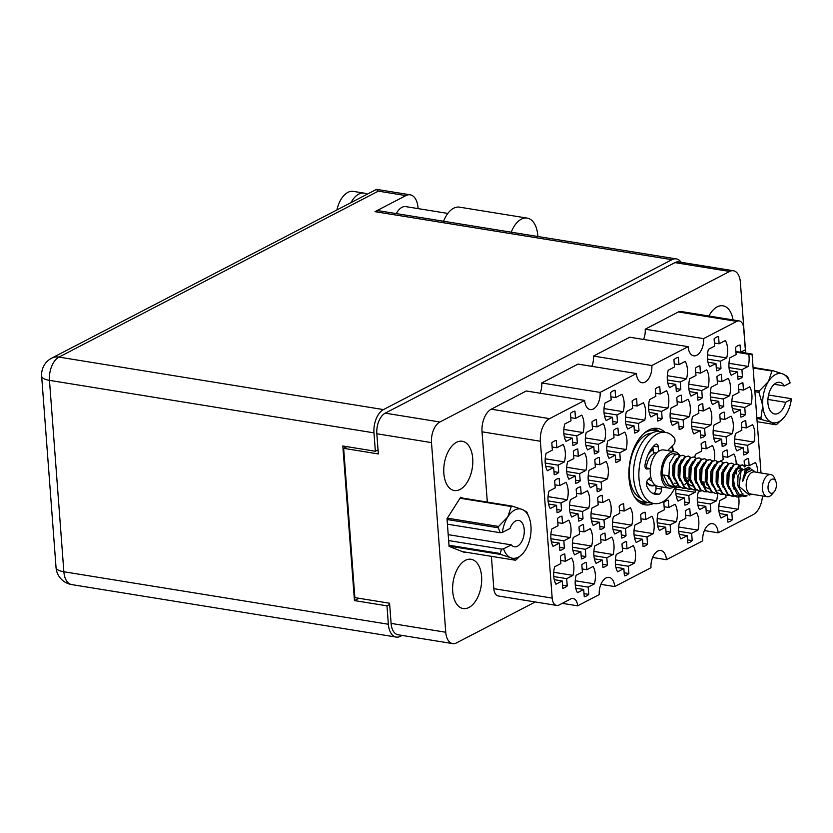 <?xml version="1.0" encoding="UTF-8"?>
<svg xmlns="http://www.w3.org/2000/svg" width="833" height="833" viewBox="0 0 833 833"><rect width="100%" height="100%" fill="white"/><g stroke="black" fill="none" stroke-linecap="round" stroke-linejoin="round"><path stroke-width="1.25" d="M688.12 346.663L651.833 365.52L593.481 356.076L629.769 337.219L688.12 346.663A13.349 7.58 99.2 0 0 693.712 355.826A13.349 7.58 99.2 0 0 703.562 338.635L736.768 321.382A10.673 6.06 99.2 0 1 739.235 320.934A10.673 6.06 99.2 0 1 743.702 328.264L745.129 347.174A10.673 6.06 -80.8 0 0 745.545 349.714L740.61 352.265L740.068 344.987A17.347 9.85 99.2 0 0 735.591 347.319L736.133 354.598L729.864 357.857A17.347 9.85 99.2 0 0 728.99 367.353A17.347 9.85 99.2 0 0 731.176 375.256L737.444 371.997L737.996 379.275A17.347 9.85 99.2 0 0 742.474 376.943L737.757 376.183M720.972 368.467L720.42 361.189L726.688 357.93A17.347 9.85 99.2 0 0 725.387 340.53L719.118 343.79L718.567 336.511A17.347 9.85 99.2 0 0 714.089 338.833L714.641 346.111L708.373 349.371A17.347 9.85 99.2 0 0 707.498 358.867A17.347 9.85 99.2 0 0 709.674 366.77L715.943 363.511L716.495 370.789A17.347 9.85 99.2 0 0 720.972 368.467L716.265 367.707M695.024 467.251A17.347 9.85 99.2 0 0 695.565 469.198M748.159 452.6L747.607 445.322L753.875 442.063A17.347 9.85 99.2 0 0 752.574 424.663L746.306 427.923L745.754 420.644A17.347 9.85 99.2 0 0 741.276 422.966L741.828 430.245L735.56 433.504A17.347 9.85 99.2 0 0 734.675 443A17.347 9.85 99.2 0 0 736.861 450.903L743.13 447.644L743.682 454.922A17.347 9.85 99.2 0 0 748.159 452.6L743.452 451.84M680.821 389.334L680.269 382.055L686.538 378.796A17.347 9.85 99.2 0 0 685.236 361.397L678.968 364.656L678.416 357.378A17.347 9.85 99.2 0 0 673.939 359.7L674.48 366.978L668.212 370.237A17.347 9.85 99.2 0 0 667.337 379.733A17.347 9.85 99.2 0 0 669.524 387.637L675.792 384.377L676.344 391.656A17.347 9.85 99.2 0 0 680.821 389.334L676.104 388.574M723.815 406.296L723.273 399.017L729.541 395.758A17.347 9.85 99.2 0 0 728.229 378.359L721.961 381.618L721.409 374.34A17.347 9.85 99.2 0 0 716.932 376.662L717.484 383.94L711.215 387.199A17.347 9.85 99.2 0 0 710.341 396.695A17.347 9.85 99.2 0 0 712.517 404.599L718.785 401.339L719.337 408.618A17.347 9.85 99.2 0 0 723.815 406.296L719.108 405.536M683.664 427.152L683.112 419.874L689.38 416.625A17.347 9.85 99.2 0 0 688.079 399.226L681.81 402.474L681.259 395.196A17.347 9.85 99.2 0 0 676.781 397.528L677.333 404.807L671.065 408.066A17.347 9.85 99.2 0 0 670.18 417.562A17.347 9.85 99.2 0 0 672.366 425.465L678.635 422.206L679.187 429.484A17.347 9.85 99.2 0 0 683.664 427.152L678.957 426.392M726.657 444.114L726.116 436.836L732.384 433.587A17.347 9.85 99.2 0 0 731.072 416.188L724.804 419.436L724.262 412.158A17.347 9.85 99.2 0 0 719.774 414.49L720.326 421.769L714.058 425.028A17.347 9.85 99.2 0 0 713.183 434.524A17.347 9.85 99.2 0 0 715.37 442.427L721.638 439.168L722.18 446.446A17.347 9.85 99.2 0 0 726.657 444.114L721.951 443.354M670.7 532.152L670.149 524.873L676.417 521.614A17.347 9.85 99.2 0 0 675.115 504.215L668.847 507.474L668.295 500.196A17.347 9.85 99.2 0 0 663.818 502.528L664.359 509.806L658.091 513.055A17.347 9.85 99.2 0 0 657.216 522.551A17.347 9.85 99.2 0 0 659.403 530.454L665.671 527.206L666.223 534.484A17.347 9.85 99.2 0 0 670.7 532.152L665.984 531.392M702.313 397.81L701.771 390.531L708.04 387.272A17.347 9.85 99.2 0 0 706.728 369.873L700.459 373.132L699.918 365.854A17.347 9.85 99.2 0 0 695.44 368.186L695.982 375.464L689.714 378.713A17.347 9.85 99.2 0 0 688.839 388.209A17.347 9.85 99.2 0 0 691.026 396.123L697.294 392.864L697.835 400.142A17.347 9.85 99.2 0 0 702.313 397.81L697.606 397.049M662.162 418.676L661.621 411.398L667.889 408.139A17.347 9.85 99.2 0 0 666.577 390.739L660.309 393.999L659.767 386.72A17.347 9.85 99.2 0 0 655.279 389.042L655.831 396.321L649.563 399.58A17.347 9.85 99.2 0 0 648.688 409.076A17.347 9.85 99.2 0 0 650.875 416.979L657.143 413.72L657.685 420.998A17.347 9.85 99.2 0 0 662.162 418.676L657.456 417.916M745.316 414.772L744.764 407.493L751.033 404.234A17.347 9.85 99.2 0 0 749.731 386.835L743.463 390.094L742.911 382.816A17.347 9.85 99.2 0 0 738.434 385.148L738.986 392.426L732.717 395.675A17.347 9.85 99.2 0 0 731.832 405.171A17.347 9.85 99.2 0 0 734.019 413.085L740.287 409.826L740.839 417.104A17.347 9.85 99.2 0 0 745.316 414.772L740.599 414.011M705.166 435.638L704.614 428.36L710.882 425.101A17.347 9.85 99.2 0 0 709.57 407.701L703.302 410.961L702.76 403.682A17.347 9.85 99.2 0 0 698.283 406.004L698.825 413.283L692.556 416.542A17.347 9.85 99.2 0 0 691.682 426.038A17.347 9.85 99.2 0 0 693.868 433.941L700.136 430.682L700.688 437.96A17.347 9.85 99.2 0 0 705.166 435.638L700.449 434.878M700.574 490.981L698.252 492.199A17.347 9.85 99.2 0 0 697.367 501.695A17.347 9.85 99.2 0 0 699.553 509.598L705.822 506.339L706.374 513.617A17.347 9.85 99.2 0 0 710.851 511.285L706.134 510.525M676.094 487.034A17.347 9.85 99.2 0 0 675.875 493.209A17.347 9.85 99.2 0 0 678.062 501.112L684.33 497.853L684.872 505.131A17.347 9.85 99.2 0 0 689.349 502.809L684.643 502.049M692.192 540.638L691.65 533.359L697.919 530.1A17.347 9.85 99.2 0 0 696.607 512.701L690.338 515.96L689.797 508.682A17.347 9.85 99.2 0 0 685.32 511.004L685.861 518.282L679.593 521.541A17.347 9.85 99.2 0 0 678.718 531.038A17.347 9.85 99.2 0 0 680.905 538.941L687.173 535.681L687.714 542.96A17.347 9.85 99.2 0 0 692.192 540.638L687.485 539.867M725.845 495.156L726.012 497.416L719.743 500.675A17.347 9.85 99.2 0 0 718.869 510.171A17.347 9.85 99.2 0 0 721.055 518.074L727.324 514.815L727.865 522.093A17.347 9.85 99.2 0 0 732.353 519.771L727.636 519.011M567.231 585.922L566.679 578.643L572.948 575.384A17.347 9.85 99.2 0 0 571.636 557.985L565.368 561.244L564.826 553.966A17.347 9.85 99.2 0 0 560.349 556.288L560.89 563.566L554.622 566.825A17.347 9.85 99.2 0 0 553.747 576.321A17.347 9.85 99.2 0 0 555.934 584.225L562.202 580.965L562.744 588.244A17.347 9.85 99.2 0 0 567.231 585.922L562.514 585.151M588.723 594.398L588.181 587.119L594.45 583.86A17.347 9.85 99.2 0 0 593.138 566.461L586.869 569.72L586.317 562.442A17.347 9.85 99.2 0 0 581.84 564.774L582.392 572.052L576.124 575.301A17.347 9.85 99.2 0 0 575.249 584.797A17.347 9.85 99.2 0 0 577.436 592.7L583.704 589.452L584.245 596.73A17.347 9.85 99.2 0 0 588.723 594.398L584.016 593.637M628.873 573.531L628.332 566.253L634.6 563.004A17.347 9.85 99.2 0 0 633.288 545.605L627.02 548.853L626.478 541.575A17.347 9.85 99.2 0 0 622.001 543.907L622.543 551.186L616.274 554.445A17.347 9.85 99.2 0 0 615.4 563.941A17.347 9.85 99.2 0 0 617.586 571.844L623.855 568.585L624.396 575.863A17.347 9.85 99.2 0 0 628.873 573.531L624.167 572.771M585.88 556.569L585.339 549.291L591.607 546.042A17.347 9.85 99.2 0 0 590.295 528.643L584.027 531.891L583.475 524.613A17.347 9.85 99.2 0 0 578.997 526.945L579.549 534.224L573.281 537.483A17.347 9.85 99.2 0 0 572.406 546.979A17.347 9.85 99.2 0 0 574.583 554.882L580.851 551.623L581.403 558.901A17.347 9.85 99.2 0 0 585.88 556.569L581.174 555.809M626.031 535.713L625.489 528.434L631.758 525.175A17.347 9.85 99.2 0 0 630.446 507.776L624.177 511.035L623.636 503.757A17.347 9.85 99.2 0 0 619.148 506.079L619.7 513.357L613.432 516.616A17.347 9.85 99.2 0 0 612.557 526.112A17.347 9.85 99.2 0 0 614.744 534.015L621.012 530.756L621.553 538.035A17.347 9.85 99.2 0 0 626.031 535.713L621.324 534.942M607.382 565.055L606.83 557.777L613.098 554.518A17.347 9.85 99.2 0 0 611.797 537.118L605.529 540.378L604.977 533.099A17.347 9.85 99.2 0 0 600.499 535.421L601.041 542.7L594.772 545.959A17.347 9.85 99.2 0 0 593.898 555.455A17.347 9.85 99.2 0 0 596.084 563.358L602.353 560.099L602.905 567.377A17.347 9.85 99.2 0 0 607.382 565.055L602.665 564.295M601.686 489.398L601.145 482.12L607.413 478.871A17.347 9.85 99.2 0 0 606.101 461.472L599.833 464.72L599.291 457.442A17.347 9.85 99.2 0 0 594.814 459.774L595.356 467.053L589.087 470.312A17.347 9.85 99.2 0 0 588.213 479.808A17.347 9.85 99.2 0 0 590.399 487.711L596.667 484.452L597.209 491.73A17.347 9.85 99.2 0 0 601.686 489.398L596.98 488.638M561.536 510.265L560.994 502.986L567.263 499.727A17.347 9.85 99.2 0 0 565.951 482.328L559.682 485.587L559.141 478.309A17.347 9.85 99.2 0 0 554.653 480.641L555.205 487.919L548.937 491.168A17.347 9.85 99.2 0 0 548.062 500.664A17.347 9.85 99.2 0 0 550.249 508.567L556.517 505.319L557.058 512.597A17.347 9.85 99.2 0 0 561.536 510.265L556.829 509.504M639.005 430.713L638.453 423.435L644.721 420.176A17.347 9.85 99.2 0 0 643.409 402.776L637.141 406.035L636.599 398.757A17.347 9.85 99.2 0 0 632.122 401.079L632.663 408.357L626.395 411.617A17.347 9.85 99.2 0 0 625.521 421.113A17.347 9.85 99.2 0 0 627.707 429.016L633.975 425.757L634.517 433.035A17.347 9.85 99.2 0 0 639.005 430.713L634.288 429.953M598.844 451.58L598.302 444.301L604.571 441.042A17.347 9.85 99.2 0 0 603.259 423.643L596.99 426.902L596.449 419.624A17.347 9.85 99.2 0 0 591.961 421.946L592.513 429.224L586.245 432.483A17.347 9.85 99.2 0 0 585.37 441.979A17.347 9.85 99.2 0 0 587.557 449.882L593.825 446.623L594.366 453.902A17.347 9.85 99.2 0 0 598.844 451.58L594.137 450.809M647.533 544.188L646.981 536.91L653.249 533.651A17.347 9.85 99.2 0 0 651.947 516.252L645.679 519.511L645.127 512.233A17.347 9.85 99.2 0 0 640.65 514.565L641.202 521.843L634.933 525.092A17.347 9.85 99.2 0 0 634.048 534.588A17.347 9.85 99.2 0 0 636.235 542.491L642.503 539.243L643.055 546.521A17.347 9.85 99.2 0 0 647.533 544.188L642.826 543.428M583.038 518.751L582.486 511.472L588.754 508.213A17.347 9.85 99.2 0 0 587.452 490.814L581.184 494.073L580.632 486.795A17.347 9.85 99.2 0 0 576.155 489.117L576.707 496.395L570.438 499.654A17.347 9.85 99.2 0 0 569.553 509.15A17.347 9.85 99.2 0 0 571.74 517.054L578.008 513.794L578.56 521.073A17.347 9.85 99.2 0 0 583.038 518.751L578.331 517.98M620.346 460.055L619.794 452.777L626.062 449.518A17.347 9.85 99.2 0 0 624.76 432.119L618.492 435.378L617.94 428.1A17.347 9.85 99.2 0 0 613.463 430.432L614.015 437.71L607.746 440.959A17.347 9.85 99.2 0 0 606.872 450.455A17.347 9.85 99.2 0 0 609.048 458.358L615.316 455.11L615.868 462.388A17.347 9.85 99.2 0 0 620.346 460.055L615.639 459.295M580.195 480.922L579.643 473.644L585.911 470.385A17.347 9.85 99.2 0 0 584.61 452.985L578.341 456.245L577.79 448.966A17.347 9.85 99.2 0 0 573.312 451.288L573.854 458.566L567.596 461.826A17.347 9.85 99.2 0 0 566.711 471.322A17.347 9.85 99.2 0 0 568.897 479.225L575.166 475.966L575.718 483.244A17.347 9.85 99.2 0 0 580.195 480.922L575.478 480.162M617.503 422.227L616.951 414.949L623.219 411.7A17.347 9.85 99.2 0 0 621.918 394.301L615.649 397.549L615.098 390.271A17.347 9.85 99.2 0 0 610.62 392.603L611.172 399.882L604.904 403.141A17.347 9.85 99.2 0 0 604.019 412.637A17.347 9.85 99.2 0 0 606.205 420.54L612.474 417.281L613.026 424.559A17.347 9.85 99.2 0 0 617.503 422.227L612.786 421.467M564.378 548.093L563.837 540.815L570.105 537.556A17.347 9.85 99.2 0 0 568.793 520.156L562.525 523.416L561.983 516.137A17.347 9.85 99.2 0 0 557.506 518.459L558.048 525.738L551.779 528.997A17.347 9.85 99.2 0 0 550.905 538.493A17.347 9.85 99.2 0 0 553.091 546.396L559.36 543.137L559.901 550.415A17.347 9.85 99.2 0 0 564.378 548.093L559.672 547.333M604.539 527.227L603.987 519.948L610.256 516.689A17.347 9.85 99.2 0 0 608.944 499.29L602.675 502.549L602.134 495.271A17.347 9.85 99.2 0 0 597.657 497.603L598.198 504.881L591.93 508.13A17.347 9.85 99.2 0 0 591.055 517.626A17.347 9.85 99.2 0 0 593.242 525.529L599.51 522.281L600.062 529.559A17.347 9.85 99.2 0 0 604.539 527.227L599.822 526.466M577.352 443.094L576.8 435.815L583.069 432.556A17.347 9.85 99.2 0 0 581.757 415.157L575.488 418.416L574.947 411.138A17.347 9.85 99.2 0 0 570.47 413.47L571.011 420.748L564.743 423.997A17.347 9.85 99.2 0 0 563.868 433.493A17.347 9.85 99.2 0 0 566.055 441.396L572.323 438.148L572.875 445.426A17.347 9.85 99.2 0 0 577.352 443.094L572.635 442.333M545.209 458.796L564.42 461.909A17.347 9.85 99.2 0 0 563.108 444.51L556.84 447.758L556.288 440.48A17.347 9.85 -80.8 0 0 551.81 442.812L552.362 450.091L546.094 453.35A17.347 9.85 99.2 0 0 545.219 462.846A17.347 9.85 99.2 0 0 547.396 470.749L553.664 467.49L545.709 466.199M673.428 451.517A38.703 21.981 99.2 0 0 672.314 445.863M665.078 432.327A38.703 21.981 99.2 0 0 657.591 428.412A38.703 21.981 99.2 0 0 629.019 478.257A38.703 21.981 99.2 0 0 645.231 504.829A38.703 21.981 99.2 0 0 653.572 503.476M481.589 576.415A24.959 14.171 99.2 0 0 471.134 559.276A24.959 14.171 99.2 0 0 452.715 591.42A24.959 14.171 99.2 0 0 463.169 608.559A24.959 14.171 99.2 0 0 481.589 576.415M472.717 458.4A24.959 14.171 99.2 0 0 462.263 441.261A24.959 14.171 99.2 0 0 443.843 473.404A24.959 14.171 99.2 0 0 454.297 490.533A24.959 14.171 99.2 0 0 472.717 458.4M733.05 319.934A24.959 14.171 99.2 0 0 722.95 305.805A24.959 14.171 99.2 0 0 708.914 316.03M714.277 460.337A17.347 9.85 99.2 0 0 712.423 445.53L706.155 448.789L705.603 441.511A17.347 9.85 99.2 0 0 701.126 443.833L701.667 451.111L695.399 454.37A17.347 9.85 99.2 0 0 694.805 457.296M705.978 480.193A17.347 9.85 99.2 0 0 705.322 480.589M736.174 463.856A17.347 9.85 99.2 0 0 733.915 454.006L727.646 457.265L727.105 449.987A17.347 9.85 99.2 0 0 722.628 452.319L723.169 459.597L720.024 461.232M757.676 472.446A17.347 9.85 99.2 0 0 755.416 462.492L749.148 465.751L748.596 458.473A17.347 9.85 99.2 0 0 744.119 460.795L744.494 465.772M740.714 352.213L752.064 354.056A10.673 6.06 -80.8 0 1 749.596 354.504A10.673 6.06 -80.8 0 1 748.721 354.244L735.955 352.172M745.4 349.11L740.36 282.116A16.556 9.402 99.2 0 0 733.425 270.756A16.556 9.402 99.2 0 0 729.614 271.454L439.897 421.998A16.556 9.402 99.2 0 0 431.494 442.604L445.749 632.247A16.556 9.402 99.2 0 0 452.683 643.607A16.556 9.402 99.2 0 0 456.505 642.899L535.275 601.967M762.455 495.937A18.149 10.308 99.2 0 1 753.219 514.596L718.161 532.808A13.349 7.58 99.2 0 0 712.579 523.645A13.349 7.58 99.2 0 0 702.719 540.836L666.431 559.693L652.645 557.464M541.742 382.961L578.04 364.104L636.391 373.548L600.093 392.405L541.742 382.961A13.349 7.58 -80.8 0 1 540.086 393.218M540.378 441.251L482.036 431.806A18.149 10.308 -80.8 0 1 491.241 409.201L526.3 390.989L584.651 400.423L549.593 418.645A18.149 10.308 99.2 0 0 540.378 441.251L552.175 598.094A10.673 6.06 99.2 0 0 556.652 605.424A10.673 6.06 99.2 0 0 559.11 604.977L570.699 598.958A10.673 6.06 -80.8 0 1 573.156 598.5A10.673 6.06 -80.8 0 1 577.633 605.83L599.25 594.595A13.349 7.58 99.2 0 1 609.1 577.415A13.349 7.58 99.2 0 1 614.692 586.578L600.905 584.35M562.244 603.342L577.633 605.83M666.431 559.693A13.349 7.58 99.2 0 0 660.84 550.53A13.349 7.58 99.2 0 0 650.99 567.721L614.692 586.578M452.683 643.607L398.018 634.767A16.556 9.402 -80.8 0 1 391.094 623.396L389.573 603.227L354.868 597.615L343.644 448.321L378.349 453.943L376.828 433.764A16.556 9.402 -80.8 0 1 385.231 413.158L674.949 262.614A16.556 9.402 -80.8 0 1 678.77 261.916L733.425 270.756M745.691 353.025L745.452 349.756M346.861 446.655L343.644 448.321M564.42 461.909L558.152 465.158L558.693 472.436L553.987 471.676M558.693 472.436A17.347 9.85 -80.8 0 1 554.216 474.768L553.664 467.49M703.562 338.635L645.211 329.202A13.349 7.58 -80.8 0 1 643.555 339.458M736.768 321.382L678.416 311.948L645.211 329.202M482.036 431.806L487.315 502.091M491.397 556.34L493.823 588.66L552.175 598.094M718.161 532.808L704.385 530.579M752.064 354.056L761.008 472.988M556.652 605.424L498.301 595.991A10.673 6.06 -80.8 0 1 493.823 588.66M593.481 356.076A13.349 7.58 -80.8 0 1 591.826 366.333M678.416 311.948A10.673 6.06 -80.8 0 1 680.884 311.49L739.235 320.934M462.909 498.144L460.639 497.249L447.009 518.699L449.081 546.365L464.793 552.571L465.106 552.092M742.474 376.943L741.922 369.675L748.19 366.416A17.347 9.85 99.2 0 0 748.721 354.244M636.391 373.548A13.349 7.58 99.2 0 0 641.972 382.711A13.349 7.58 99.2 0 0 651.833 365.52M584.651 400.423A13.349 7.58 99.2 0 0 590.243 409.586A13.349 7.58 99.2 0 0 600.093 392.405M707.54 467.219L708.133 465.834M710.851 511.285L710.299 504.007L716.567 500.758A17.347 9.85 99.2 0 0 717.525 493.594M703.968 481.661L704.093 483.275M704.197 484.764L704.395 487.326M689.349 502.809L688.808 495.531L695.076 492.272A17.347 9.85 99.2 0 0 695.545 490.106M676.229 486.139A17.347 9.85 99.2 0 0 676.115 486.909M732.353 519.771L731.801 512.493L738.069 509.234A17.347 9.85 99.2 0 0 738.611 497.124M740.787 470.093L738.402 471.332M744.546 466.407L744.587 466.959M558.152 465.158L545.23 463.075M556.84 447.758L552.133 446.998M576.8 435.815L563.889 433.733M563.868 429.453L583.069 432.556M575.488 418.416L570.782 417.656M572.323 438.148L564.357 436.856M603.987 519.948L591.076 517.866M591.055 513.586L610.256 516.689M602.675 502.549L597.969 501.789M599.51 522.281L591.545 520.989M563.837 540.815L550.925 538.722M550.894 534.453L570.105 537.556M562.525 523.416L557.818 522.655M559.36 543.137L551.394 541.856M616.951 414.949L604.04 412.866M604.019 408.587L623.219 411.7M615.649 397.549L610.933 396.789M612.474 417.281L604.508 415.99M579.643 473.644L566.732 471.551M566.711 467.282L585.911 470.385M578.341 456.245L573.625 455.484M575.166 475.966L567.2 474.685M619.794 452.777L606.882 450.695M606.861 446.415L626.062 449.518M618.492 435.378L613.775 434.618M615.316 455.11L607.361 453.818M582.486 511.472L569.574 509.38M569.553 505.1L588.754 508.213M581.184 494.073L576.467 493.303M578.008 513.794L570.053 512.503M646.981 536.91L634.069 534.828M634.048 530.548L653.249 533.651M645.679 519.511L640.962 518.751M642.503 539.243L634.548 537.951M598.302 444.301L585.391 442.208M585.36 437.939L604.571 441.042M596.99 426.902L592.284 426.132M593.825 446.623L585.859 445.332M638.453 423.435L625.541 421.342M625.521 417.073L644.721 420.176M637.141 406.035L632.434 405.275M633.975 425.757L626.01 424.476M560.994 502.986L548.083 500.904M548.052 496.624L567.263 499.727M559.682 485.587L554.976 484.827M556.517 505.319L548.551 504.027M601.145 482.12L588.233 480.037M588.202 475.758L607.413 478.871M599.833 464.72L595.126 463.96M596.667 484.452L588.702 483.161M606.83 557.777L593.919 555.684M593.898 551.415L613.098 554.518M605.529 540.378L600.812 539.617M602.353 560.099L594.387 558.818M625.489 528.434L612.578 526.341M612.547 522.072L631.758 525.175M624.177 511.035L619.471 510.265M621.012 530.756L613.046 529.465M585.339 549.291L572.417 547.208M572.396 542.929L591.607 546.042M584.027 531.891L579.31 531.131M580.851 551.623L572.896 550.332M628.332 566.253L615.42 564.17M615.389 559.891L634.6 563.004M627.02 548.853L622.313 548.093M623.855 568.585L615.889 567.294M588.181 587.119L575.27 585.037M575.239 580.757L594.45 583.86M586.869 569.72L582.163 568.96M583.704 589.452L575.738 588.16M566.679 578.643L553.768 576.551M553.747 572.271L572.948 575.384M565.368 561.244L560.661 560.474M562.202 580.965L554.237 579.674M737.726 476.82L738.933 477.017M749.148 465.751L744.431 464.981M731.801 512.493L718.889 510.4M718.869 506.131L738.069 509.234M727.324 514.815L719.358 513.534M691.65 533.359L678.739 531.267M678.708 526.997L697.919 530.1M690.338 515.96L685.632 515.19M687.173 535.681L679.207 534.39M723.065 469.448L723.908 469.583M727.646 457.265L722.94 456.505M688.808 495.531L675.896 493.438M675.865 489.169L695.076 492.272M687.496 478.132L685.413 477.798M684.33 497.853L676.365 496.572M710.299 504.007L697.388 501.924M697.367 497.645L716.567 500.758M705.822 506.339L697.867 505.048M704.614 428.36L691.702 426.267M691.682 421.998L710.882 425.101M703.302 410.961L698.595 410.2M700.136 430.682L692.171 429.401M744.764 407.493L731.853 405.411M731.832 401.131L751.033 404.234M743.463 390.094L738.746 389.334M740.287 409.826L732.322 408.534M661.621 411.398L648.709 409.305M648.678 405.036L667.889 408.139M660.309 393.999L655.602 393.238M657.143 413.72L649.178 412.439M701.771 390.531L688.86 388.449M688.829 384.169L708.04 387.272M700.459 373.132L695.753 372.372M697.294 392.864L689.328 391.572M670.149 524.873L657.237 522.791M657.216 518.511L676.417 521.614M668.847 507.474L664.13 506.714M665.671 527.206L657.706 525.915M726.116 436.836L713.204 434.753M713.173 430.474L732.384 433.587M724.804 419.436L720.097 418.676M721.638 439.168L713.673 437.877M683.112 419.874L670.201 417.791M670.18 413.512L689.38 416.625M681.81 402.474L677.094 401.714M678.635 422.206L670.68 420.915M723.273 399.017L710.351 396.924M710.33 392.655L729.541 395.758M721.961 381.618L717.255 380.848M718.785 401.339L710.83 400.059M680.269 382.055L667.358 379.963M667.337 375.693L686.538 378.796M678.968 364.656L674.251 363.886M675.792 384.377L667.827 383.097M747.607 445.322L734.696 443.229M734.675 438.96L753.875 442.063M746.306 427.923L741.589 427.162M743.13 447.644L735.175 446.363M697.086 464.512L696.336 464.387M706.155 448.789L701.438 448.019M696.034 467.386L695.034 467.23M720.42 361.189L707.509 359.096M707.488 354.827L726.688 357.93M719.118 343.79L714.402 343.029M715.943 363.511L707.988 362.23M741.922 369.675L729.01 367.582M728.99 363.303L748.19 366.416M740.61 352.265L735.903 351.505M737.444 371.997L729.479 370.706M336.907 209.947A23.355 13.266 -80.8 0 1 347.892 192.371A23.355 13.266 -80.8 0 1 353.275 191.371L364.125 193.131A23.355 13.266 -80.8 0 1 367.093 194.266M351.037 202.606A23.355 13.266 -80.8 0 1 358.731 194.12A23.355 13.266 -80.8 0 1 364.125 193.131M447.821 213.425L405.796 206.626A16.681 9.475 99.2 0 0 401.943 207.344A16.681 9.475 99.2 0 0 396.331 213.612M405.869 195.599L378.328 191.142L58.956 357.097L383.461 409.586L671.939 259.688L374.985 211.655L405.869 195.599A18.69 10.61 99.2 0 1 410.18 194.807A18.69 10.61 99.2 0 1 418.01 207.636L418.083 208.614M374.985 211.655A18.69 10.61 -80.8 0 1 379.296 210.853L676.25 258.896A18.69 10.61 99.2 0 0 671.939 259.688M383.461 409.586A18.69 10.61 99.2 0 0 373.975 432.858L49.47 380.358L63.86 571.761L388.365 624.25L386.991 605.841L389.667 604.456M378.047 449.872L375.36 451.257L373.975 432.858M681.155 262.301A18.69 10.61 99.2 0 0 676.25 258.896M388.365 624.25A18.69 10.61 99.2 0 0 396.196 637.078A18.69 10.61 99.2 0 0 400.506 636.287L402.152 635.433M375.36 451.257L342.821 445.999L354.452 600.583L386.991 605.841M358.908 598.261L354.452 600.583M378.328 191.142L376.349 189.455L51.667 358.159A18.69 18.69 0 0 0 41.65 376.141A18.69 5.987 175.7 0 0 49.47 380.358A18.69 10.61 -80.8 0 1 58.956 357.097A18.69 14.171 -117.5 0 0 51.667 358.159M537.879 236.51L537.795 235.51A25.365 14.4 99.2 0 0 527.174 218.1A25.365 14.4 99.2 0 0 511.233 232.199M527.174 218.1L459.504 207.157A25.365 14.4 99.2 0 0 443.562 221.255M447.342 518.168L498.603 526.456A28.426 16.139 99.2 0 0 498.28 527.799L500.269 532.724L447.415 524.176M498.28 527.799L447.071 519.511M448.997 545.23L500.216 553.518L501.497 549.114L503.59 548.843A24.959 14.171 99.2 0 0 510.827 557.777L500.706 554.434L449.06 546.084M500.216 553.518A28.426 16.139 99.2 0 0 500.706 554.434M500.269 532.724L502.351 532.443A24.959 14.171 99.2 0 1 507.755 516.939L511.275 506.516L460.014 498.217M498.603 526.456L507.755 516.939A24.959 14.171 99.2 0 1 522.197 509.442L526.675 511.868A28.426 16.139 99.2 0 1 527.164 512.795L529.049 517.335A24.959 14.171 99.2 0 0 522.197 509.442L512.076 506.1A28.426 16.139 99.2 0 0 511.275 506.516M462.523 551.665L515.315 560.213L510.827 557.777A24.959 14.171 99.2 0 0 523.28 553.008A24.959 14.171 99.2 0 0 525.269 550.28A24.959 14.171 99.2 0 0 530.954 526.102A24.959 14.171 99.2 0 0 529.049 517.335M523.093 553.216L516.106 559.797A28.426 16.139 99.2 0 1 515.315 560.213M460.326 497.728L512.076 506.1M448.206 534.651L511.264 544.855A13.349 7.58 99.2 0 0 514.378 546.781A13.349 7.58 99.2 0 0 523.988 534.817A13.349 7.58 99.2 0 0 518.647 520.438A13.349 7.58 99.2 0 0 510.025 528.466L502.351 532.443M503.59 548.843L511.264 544.855M448.654 540.565L501.497 549.114M776.398 483.994A7.205 4.092 -80.8 0 1 774.18 491.762A7.205 4.092 -80.8 0 1 768.057 488.325A7.205 4.092 -80.8 0 1 770.879 479.933A7.205 4.092 -80.8 0 1 775.846 481.464A7.205 4.092 -80.8 0 1 776.398 483.994M774.18 491.762L772.014 494.354A11.214 6.362 -80.8 0 1 767.183 496.707A11.214 6.362 -80.8 0 1 762.487 489.002A11.214 6.362 -80.8 0 1 770.764 474.571A11.214 6.362 -80.8 0 1 774.607 478.329L775.846 481.464M767.183 496.707L750.918 494.073A11.214 6.362 -80.8 0 1 746.222 486.378A11.214 6.362 -80.8 0 1 754.5 471.936L770.764 474.571M674.324 486.566A18.42 10.465 -80.8 0 1 668.857 488.096A18.42 10.465 -80.8 0 1 661.142 475.456A18.42 10.465 -80.8 0 1 674.74 451.736A18.42 10.465 -80.8 0 1 679.874 455.557M668.857 488.096L658.008 486.347A18.42 10.465 -80.8 0 1 650.292 473.696A18.42 10.465 -80.8 0 1 663.891 449.976L674.74 451.736M652.01 480.912A14.015 7.955 -80.8 0 1 648.886 478.86M654.905 484.889A18.42 10.465 -80.8 0 1 651.5 485.295A18.42 10.465 -80.8 0 1 646.668 481.922M751.835 494.219L749.263 495.083L739.006 486.326L741.12 470.728L748.888 467.188L750.283 468.229L745.108 470.249L742.765 481.255L746.316 472.8L752.563 469.947L755.416 472.082M734.487 486.295L739.381 494.469L747.066 495.812L744.91 496.541L737.632 494.937L733.342 486.295A16.285 9.246 -80.8 0 1 733.613 480.027L734.487 486.295M751.304 469.364L750.283 468.229M680.217 487.378L677.781 487.378L673.876 485.535L668.941 475.872L669.524 463.346L674.491 455.162L677.562 454.349L679.79 455.599M689.745 477.913L686.496 482.942M686.08 483.411L684.903 484.546M679.895 487.201L677.104 487.274L673.199 485.431L668.264 475.768L663.516 474.997L668.451 484.66L672.356 486.503L669.201 485.993A16.285 9.246 -80.8 0 1 662.381 474.81A16.285 9.246 -80.8 0 1 674.397 453.839L677.562 454.349M677.739 485.472L675.157 486.441M674.792 486.503L672.356 486.503M741.006 496.77L737.434 497.03L733.529 495.187L728.594 485.524L729.177 472.988L734.144 464.804L737.215 464.002L739.444 465.241M740.454 496.614L736.757 496.916L732.842 495.073L727.917 485.41L728.5 472.884L733.467 464.699L737.215 464.002M737.674 494.969L734.8 496.083M734.446 496.145L732.009 496.156L728.104 494.313L723.169 484.65L723.752 472.113L728.719 463.929L731.79 463.127L734.019 464.366M731.676 496.093L727.428 494.198L722.492 484.535L723.075 472.009L728.042 463.814L731.79 463.127M729.021 495.271L726.584 495.271L722.68 493.428L717.744 483.765L718.327 471.239L723.294 463.054L726.366 462.253L728.604 463.492M726.251 495.208L722.003 493.323L717.067 483.661L717.65 471.124L722.617 462.94L726.366 462.253M723.596 494.396L721.17 494.396L717.255 492.553L712.319 482.89L712.913 470.364L717.879 462.18L720.941 461.367L723.179 462.617M720.826 494.333L716.578 492.449L711.642 482.786L712.236 470.249L717.203 462.065L720.941 461.367M718.181 493.521L715.745 493.521L711.83 491.678L706.905 482.015L707.488 469.479L712.454 461.295L715.516 460.493L717.754 461.732M715.401 493.459L711.153 491.564L706.228 481.901L706.811 469.375L711.778 461.19L715.516 460.493M712.756 492.647L710.32 492.647L706.415 490.804L701.48 481.141L702.063 468.604L707.03 460.42L710.101 459.618L712.33 460.857M709.976 492.584L705.728 490.689L700.803 481.026L701.386 468.5L706.353 460.316L710.101 459.618M707.332 491.762L704.895 491.762L700.99 489.919L696.055 480.256L696.638 467.729L701.605 459.545L704.676 458.744L706.905 459.983M704.562 491.699L700.314 489.814L695.378 480.152L695.961 467.615L700.928 459.431L704.676 458.744M701.907 490.887L699.47 490.887L695.565 489.044L690.63 479.381L691.213 466.855L696.18 458.671L699.251 457.858L701.49 459.108M699.137 490.824L694.889 488.94L689.953 479.277L690.536 466.74L695.503 458.556L699.251 457.858M704.322 484.598L703.656 485.452M696.482 490.012L694.056 490.012L690.14 488.169L685.205 478.506L685.798 465.97L690.765 457.786L693.827 456.984L696.065 458.223M693.712 489.95L689.464 488.055L684.528 478.392L685.122 465.866L690.088 457.681L693.827 456.984M691.067 489.138L688.631 489.138L684.716 487.295L679.79 477.632L680.374 465.095L685.34 456.911L688.402 456.109L690.64 457.348M688.287 489.075L684.039 487.18L679.103 477.517L679.697 464.991L684.664 456.807L688.402 456.109M685.642 488.253L683.206 488.253L679.301 486.41L674.366 476.747L674.949 464.22L679.915 456.036L682.987 455.234L685.215 456.474M682.862 488.19L678.614 486.305L673.689 476.643L674.272 464.106L679.239 455.922L682.987 455.234M733.613 480.027L734.602 473.873L739.569 465.689L742.63 464.876L745.316 466.636M733.342 486.295L733.925 473.758L738.892 465.574L742.63 464.876M742.297 464.845L744.858 466.824M739.746 465.574L741.464 469.208M736.341 469.77L736.591 473.977M735.799 470.614L735.914 473.873M680.551 461.045A16.285 9.246 -80.8 0 1 680.78 461.971M648.157 454.537A18.42 10.465 -80.8 0 1 653.134 449.705M646.346 467.927A14.015 7.955 -80.8 0 1 653.936 453.641A1.604 0.906 -80.8 0 1 653.353 452.558L652.926 446.894M686.715 483.442L692.254 486.066L689.068 484.608L685.08 477.705M690.057 479.798L687.246 482.63M743.057 493.907L741.943 493.157L737.799 485.587L737.955 475.789L742.338 468.906M728.708 488.544L726.949 483.838L727.105 474.029L730.853 467.49M733.144 485.014L732.644 485.806M717.869 486.795L716.109 482.078L716.265 472.28L720.004 465.741M707.019 485.035L705.259 480.329L705.416 470.53L709.164 463.981M696.169 483.286L694.42 478.569L694.576 468.771L698.314 462.232M685.33 481.526L683.57 476.82L683.726 467.021L687.464 460.472M689.755 477.996L686.694 481.755M674.48 479.777L672.72 475.06L672.877 465.262L676.625 458.723M735.924 470.322L737.455 468.708L739.683 468.063L741.786 469.656M708.519 488.69L705.332 487.232L701.344 480.339M676.198 483.463L674.626 483.213M742.765 481.255L743.38 476.663L746.941 470.249L749.388 469.635M734.237 489.606L732.374 484.712L732.53 474.914L736.278 468.375M737.361 467.886L740.183 469.083L741.068 470.822M723.283 487.669L721.534 482.953L721.69 473.154L725.428 466.615M712.444 485.92L710.684 481.203L710.841 471.405L714.579 464.866M701.594 484.16L699.835 479.444L699.991 469.645L703.739 463.106M706.03 480.631L705.53 481.422M690.755 482.411L688.995 477.694L689.151 467.896L692.889 461.357M679.905 480.651L678.145 475.935L678.301 466.136L682.04 459.597M676.084 483.275L675.313 483.286M669.055 478.902L667.681 475.664M650.76 476.997L647.793 479.933A4.009 2.27 99.2 0 0 646.356 484.483A4.009 2.27 99.2 0 0 646.7 485.972A26.698 15.161 99.2 0 0 655.602 494.344A26.698 15.161 99.2 0 0 659.007 494.229A4.009 2.27 99.2 0 0 661.454 489.086L661.287 486.878M658.622 451.382L658.278 446.884A4.009 2.27 99.2 0 0 656.602 444.135A4.009 2.27 99.2 0 0 655.279 444.583A26.698 15.161 99.2 0 0 645.086 464.522A4.009 2.27 99.2 0 0 644.981 466.251A4.009 2.27 99.2 0 0 646.658 469A4.009 2.27 99.2 0 0 646.981 469.01L650.344 468.74M675.386 486.774A36.038 20.461 -80.8 0 1 654.113 503.559L648.688 502.684A36.038 20.461 -80.8 0 1 633.601 477.944A36.038 20.461 -80.8 0 1 660.205 431.536L665.619 432.41A36.038 20.461 -80.8 0 1 674.303 437.939A4.009 2.27 -80.8 0 1 673.574 444.624L667.556 450.57M654.113 503.559A36.038 20.461 -80.8 0 1 639.015 478.819A36.038 20.461 -80.8 0 1 665.619 432.41M652.968 493.469A26.698 15.161 99.2 0 0 653.582 493.344A4.009 2.27 99.2 0 0 656.029 488.211L655.831 485.545M641.181 498.498A33.372 18.951 -80.8 0 1 629.498 476.226A33.372 18.951 -80.8 0 1 651.75 433.139M649.053 452.683A18.951 10.767 -80.8 0 1 653.103 449.206M655.342 485.233A18.951 10.767 -80.8 0 1 651.416 485.816A18.951 10.767 -80.8 0 1 646.512 482.463M671.648 446.53A33.372 18.951 -80.8 0 1 672.981 451.444M646.189 501.987A36.173 20.544 -80.8 0 1 633.642 495.458M647.855 502.518A37.506 21.294 -80.8 0 1 641.733 503.049A37.506 21.294 -80.8 0 1 639.702 502.538M651.625 428.839A37.506 21.294 -80.8 0 1 653.707 428.995A37.506 21.294 -80.8 0 1 659.351 431.432M643.638 433.649A36.173 20.544 -80.8 0 1 657.601 431.411M757.145 421.706L775.992 424.757L771.514 422.321A24.959 14.171 99.2 0 0 783.957 417.552A24.959 14.171 99.2 0 0 785.946 414.824A24.959 14.171 99.2 0 0 791.35 399.319L791.058 398.653L768.547 395.009M774.253 384.273L784.363 385.908L790.121 382.92A24.959 14.171 99.2 0 0 789.736 381.878A24.959 14.171 99.2 0 0 782.874 373.986L787.362 376.412A28.426 16.139 99.2 0 1 787.851 377.339L789.736 381.878M783.957 417.552L776.793 424.341A28.426 16.139 99.2 0 1 775.992 424.757M756.822 417.395L760.904 418.062L762.757 405.661A24.959 14.171 99.2 0 0 771.514 422.321L756.885 418.26M760.904 418.062A28.426 16.139 99.2 0 0 761.383 418.978M754.781 390.271L759.28 391L768.442 381.483A24.959 14.171 99.2 0 0 762.757 405.661L758.967 392.343L754.896 391.687M759.28 391A28.426 16.139 99.2 0 0 758.967 392.343M753.074 367.457L772.753 370.643L782.874 373.986A24.959 14.171 99.2 0 0 768.442 381.483L771.952 371.06L753.115 368.009M772.753 370.643A28.426 16.139 99.2 0 0 771.952 371.06M767.911 399.444L785.602 402.308L791.35 399.319M784.363 385.908A16.014 9.09 99.2 0 0 779.75 382.347A16.014 9.09 99.2 0 0 768.213 396.706A16.014 9.09 99.2 0 0 774.638 413.97A16.014 9.09 99.2 0 0 785.602 402.308M491.241 409.201L549.593 418.645M391.094 623.396L445.749 632.247M431.494 442.604L376.828 433.764M385.231 413.158L439.897 421.998M729.614 271.454L674.949 262.614M56.04 567.544A18.69 18.69 0 0 0 71.69 584.589A18.69 10.61 -80.8 0 1 63.86 571.761A18.69 5.987 175.7 0 1 56.04 567.544L41.65 376.141M646.356 468.917L646.981 469.01M653.353 452.558L656.633 453.09M653.613 446.134L658.278 446.884M645.554 467.813L650.354 468.594M653.582 493.344L659.007 494.229M656.029 488.211L661.454 489.086M410.18 194.807L376.724 189.393M71.69 584.589L396.196 637.078M651.5 485.295L649.001 484.889M677.781 487.378L677.104 487.274M737.434 497.03L736.757 496.916M732.009 496.156L731.332 496.041M726.584 495.271L725.907 495.166M721.17 494.396L720.483 494.292M715.745 493.521L715.068 493.407M710.32 492.647L709.643 492.532M704.895 491.762L704.218 491.657M699.47 490.887L698.793 490.783M694.056 490.012L693.368 489.898M688.631 489.138L687.954 489.023M683.206 488.253L682.529 488.148M739.683 468.063L738.33 467.844M719.368 490.45L718.015 490.231M645.679 467.823L650.354 468.573M641.733 503.049L640.056 502.778M653.707 428.995L652.031 428.724"/></g></svg>
